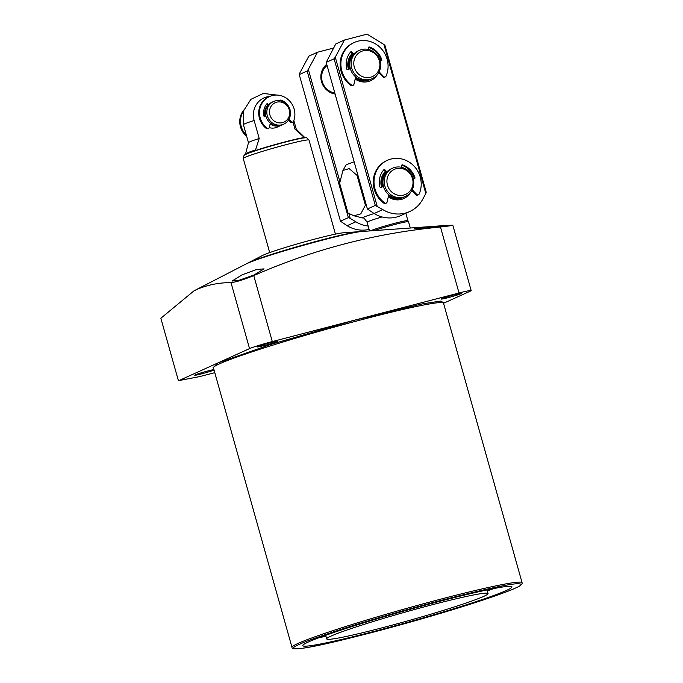 <?xml version="1.0" encoding="UTF-8"?>
<svg xmlns="http://www.w3.org/2000/svg" width="683" height="683" viewBox="0 0 683 683"><rect width="100%" height="100%" fill="white"/><g stroke="black" fill="none" stroke-linecap="round" stroke-linejoin="round"><path stroke-width="1.02" d="M213.267 367.514L218.065 362.921L270.912 344.369L354.272 320.301L422.171 303.918L440.919 301.024L443.472 302.808M270.724 342.559A10.552 0.572 -15.7 0 1 277.614 341.193A10.552 0.572 -15.7 0 1 264.184 345.53A10.552 0.572 -15.7 0 1 257.295 346.904A10.552 0.572 -15.7 0 1 270.724 342.559M454.622 294.706A10.552 0.572 -15.7 0 1 461.512 293.331A10.552 0.572 -15.7 0 1 448.082 297.668A10.552 0.572 -15.7 0 1 441.192 299.043A10.552 0.572 -15.7 0 1 454.622 294.706M214.052 370.058A10.552 0.572 -15.7 0 1 201.622 373.849A10.552 0.572 -15.7 0 1 194.732 375.223A10.552 0.572 -15.7 0 1 208.17 370.886A10.552 0.572 -15.7 0 1 213.916 369.571M308.357 642.003A108.64 5.908 -15.7 0 1 423.656 605.608A108.64 5.908 -15.7 0 1 511.96 586.842A108.64 5.908 -15.7 0 1 506.402 590.471A108.64 5.908 -15.7 0 1 391.094 626.866A108.64 5.908 -15.7 0 1 302.791 645.631A108.64 5.908 -15.7 0 1 308.357 642.003M444.531 225.561L361.87 231.494A62.392 3.398 164.3 0 0 305.651 244.676A62.392 3.398 164.3 0 0 247.186 263.45A62.392 3.398 164.3 0 0 245.769 264.125L193.955 290.864L160.855 318.261L178.101 379.611L178.903 380.585L199.581 376.615L214.786 372.67M445.068 225.518L451.676 225.211C454.554 225.211 450.823 225.808 440.475 227.012C375.607 233.142 313.369 249.346 253.752 275.599C243.489 279.765 235.908 282.105 230.999 282.634C219.115 282.583 207.811 284.82 197.088 289.344L193.955 290.864M242.038 274.856L256.74 269.444L264.056 268.88L254.008 274.984L239.263 280.192L232.024 281.089L242.038 274.856M425.936 227.004L449.226 225.527L422.128 228.498L414.581 228.472L425.936 227.004M490.095 589.301A101.656 5.532 -15.7 0 1 487.175 590.411M483.769 596.353A83.804 4.559 -15.7 0 1 394.817 624.433A83.804 4.559 -15.7 0 1 326.696 638.912A83.804 4.559 -15.7 0 1 330.99 636.112A83.804 4.559 -15.7 0 1 419.943 608.032A83.804 4.559 -15.7 0 1 488.055 593.561A83.804 4.559 -15.7 0 1 483.769 596.353M410.295 228.02L408.519 221.702A20.174 1.101 164.3 0 0 408.511 221.685A20.174 1.101 164.3 0 0 395.355 224.323A20.174 1.101 164.3 0 0 374.182 230.606M405.839 213.292L407.905 220.66A19.867 1.084 164.3 0 0 407.905 220.652A19.867 1.084 164.3 0 0 394.945 223.256A19.867 1.084 164.3 0 0 370.417 230.88M374.139 213.54A22.966 1.246 -15.7 0 0 362.775 218.005L354.007 215.802L360.786 213.873L365.396 205.182A39.571 2.151 -15.7 0 1 366.259 204.917M354.007 215.802L348.006 213.053L339.639 183.266L342.934 170.468L349.192 168.624L357.021 175.394A39.571 2.151 -15.7 0 1 357.892 175.13M354.161 161.862A24.827 1.349 164.3 0 0 345.922 165.175L342.934 170.468M365.396 205.182L357.021 175.394M325.885 636.01A101.656 5.532 -15.7 0 1 321.104 636.932M487.312 590.915A108.64 5.908 164.3 0 0 493.809 588.558M319.183 637.64A108.64 5.908 164.3 0 0 325.953 636.266M451.676 225.211L452.82 225.262L471.176 290.565A18.62 1.016 164.3 0 0 459.027 292.99L272.295 341.577A18.62 1.016 164.3 0 0 249.543 348.612L178.972 380.568L199.769 376.572M443.54 303.269L470.22 291.189A18.62 1.016 164.3 0 0 471.176 290.565M360.547 231.622A59.908 3.261 164.3 0 0 359.42 231.657A59.908 3.261 164.3 0 0 322.487 239.724A59.908 3.261 164.3 0 0 247.938 262.998A59.908 3.261 164.3 0 0 246.964 263.544M359.42 231.657L343.233 232.818A43.456 2.365 164.3 0 0 316.434 238.666A43.456 2.365 164.3 0 0 262.366 255.553L247.938 262.998M335.438 234.124L308.998 140.058A34.141 1.861 164.3 0 0 308.964 140.006A34.141 1.861 164.3 0 0 286.715 144.497A34.141 1.861 164.3 0 0 243.259 158.473A34.141 1.861 164.3 0 0 243.259 158.533L269.7 252.599M281.968 124.955A12.414 11.671 -114.4 0 1 281.533 125.16L277.161 127.14A12.414 11.671 -114.4 0 1 269.247 127.627M305.412 137.565L304.123 137.257L294.988 129.181L292.956 121.95M269.665 96.457A19.628 18.458 65.6 0 0 254.144 120.481L259.207 138.495L255.544 149.901L254.597 150.789M265.969 105.003A12.414 11.671 -114.4 0 1 266.916 104.516L267.258 104.362M259.207 138.495A24.827 1.349 164.3 0 0 248.475 142.653L245.581 153.957A30.684 1.673 -15.7 0 1 255.544 149.901M294.988 129.181A24.827 1.349 -15.7 0 1 296.26 129.215L304.627 137.368A30.684 1.673 -15.7 0 0 304.123 137.257M281.533 125.16A12.414 11.671 -114.4 0 1 279.774 125.783A12.414 11.671 -114.4 0 1 270.135 123.939M265.064 116.656A12.414 11.671 -114.4 0 1 267.856 104.986M281.985 124.776A12.414 11.671 -114.4 0 1 267.616 116.733A12.414 11.671 -114.4 0 1 273.507 101.536A12.414 11.671 -114.4 0 1 275.275 100.913A12.414 11.671 -114.4 0 1 289.643 108.956A12.414 11.671 -114.4 0 1 283.752 124.152A12.414 11.671 -114.4 0 1 281.985 124.776M283.752 124.152L282.403 124.767A12.414 11.671 -114.4 0 1 280.636 125.39A12.414 11.671 -114.4 0 1 266.268 117.348A12.414 11.671 -114.4 0 1 272.158 102.143L273.507 101.536M282.463 122.624A10.621 9.989 -114.4 0 1 269.905 114.932A10.621 9.989 -114.4 0 1 276.717 102.194A10.621 9.989 -114.4 0 1 289.276 109.886A10.621 9.989 -114.4 0 1 282.463 122.624M403.619 197.25A15.521 14.591 -114.4 0 1 403.192 197.455A15.521 14.591 -114.4 0 1 400.981 198.232A15.521 14.591 -114.4 0 1 388.576 195.671M382.608 186.852A15.521 14.591 -114.4 0 1 386.117 172.201M403.201 197.233A15.521 14.591 -114.4 0 1 385.238 187.176A15.521 14.591 -114.4 0 1 392.605 168.172A15.521 14.591 -114.4 0 1 394.808 167.395A15.521 14.591 -114.4 0 1 412.771 177.452A15.521 14.591 -114.4 0 1 405.403 196.448A15.521 14.591 -114.4 0 1 403.201 197.233M405.403 196.448L404.054 197.063A15.521 14.591 -114.4 0 1 401.852 197.839A15.521 14.591 -114.4 0 1 383.897 187.791A15.521 14.591 -114.4 0 1 391.257 168.786L392.605 168.172M403.679 195.073A13.728 12.909 -114.4 0 1 387.457 185.136A13.728 12.909 -114.4 0 1 396.26 168.684A13.728 12.909 -114.4 0 1 412.481 178.622A13.728 12.909 -114.4 0 1 403.679 195.073M370.493 79.399A15.521 14.591 -114.4 0 1 370.066 79.595A15.521 14.591 -114.4 0 1 367.855 80.381A15.521 14.591 -114.4 0 1 355.45 77.819M349.474 68.992A15.521 14.591 -114.4 0 1 352.991 54.35M370.075 79.373A15.521 14.591 -114.4 0 1 352.112 69.325A15.521 14.591 -114.4 0 1 359.48 50.32A15.521 14.591 -114.4 0 1 361.683 49.543A15.521 14.591 -114.4 0 1 379.646 59.592A15.521 14.591 -114.4 0 1 372.278 78.596A15.521 14.591 -114.4 0 1 370.075 79.373M372.278 78.596L370.929 79.211A15.521 14.591 -114.4 0 1 368.726 79.988A15.521 14.591 -114.4 0 1 350.763 69.931A15.521 14.591 -114.4 0 1 358.131 50.935L359.48 50.32M370.553 77.222A13.728 12.909 -114.4 0 1 354.323 67.275A13.728 12.909 -114.4 0 1 363.134 50.824A13.728 12.909 -114.4 0 1 379.355 60.77A13.728 12.909 -114.4 0 1 370.553 77.222M326.73 64.279A16.759 15.76 65.6 0 0 321.488 81.618A16.759 15.76 65.6 0 0 335.097 94.049M327.063 65.466A15.521 14.591 65.6 0 0 322.231 81.499A15.521 14.591 65.6 0 0 334.807 92.999M368.154 226.056A31.042 29.181 -114.4 0 1 355.817 221.796L350.208 218.364L348.851 213.548M339.886 181.635L308.323 69.35L317.475 52.241L333.577 48.049M308.323 69.35L307.145 71.015L299.248 74.584L299.658 73.277L308.818 56.16L317.475 52.241M350.208 218.364L348.356 217.638L307.145 71.015M355.817 221.796L347.152 225.723L340.467 221.207L348.356 217.638M347.152 225.723A31.042 29.181 65.6 0 0 369.093 229.386M340.467 221.207L299.248 74.584M327.225 66.038A15.521 14.591 65.6 0 0 326.32 66.097M355.169 79.023A16.759 15.76 65.6 0 0 377.366 74.643M355.373 78.161A15.521 14.591 65.6 0 0 369.725 79.749L370.066 79.595M388.294 196.875A16.759 15.76 65.6 0 0 410.492 192.495M388.499 196.012A15.521 14.591 65.6 0 0 402.859 197.609L403.192 197.455M377.153 206.164L335.268 57.15L344.428 40.041L367.061 34.15L383.931 44.489L425.816 193.502L422.777 199.188A31.042 29.181 -114.4 0 1 409.638 211.568A31.042 29.181 -114.4 0 1 382.762 209.596L375.3 205.438L334.089 58.815L326.201 62.384L335.763 43.96L344.428 40.041M352.155 53.47A16.759 15.76 65.6 0 0 348.398 69.273M385.28 171.331A16.759 15.76 65.6 0 0 381.524 187.133M335.268 57.15L334.089 58.815M382.762 209.596L374.105 213.523L367.411 209.007L375.3 205.438M374.105 213.523A31.042 29.181 65.6 0 0 400.981 215.495L409.638 211.568M425.816 193.502L426.226 192.188L385.016 45.565L383.931 44.489M352.898 54.247A15.521 14.591 65.6 0 0 349.124 69.085M386.032 172.107A15.521 14.591 65.6 0 0 382.249 186.946M367.411 209.007L326.201 62.384M270.34 123.051L269.35 127.337A1.554 1.46 -114.4 0 1 267.07 128.131A18.62 17.51 -114.4 0 1 260.214 117.911A18.62 17.51 -114.4 0 1 269.503 96.534A18.62 17.51 -114.4 0 1 294.16 109.084A18.62 17.51 -114.4 0 1 293.588 121.224A1.554 1.46 -114.4 0 1 291.206 121.651L288.943 119.312M269.503 96.534L268.735 96.884A18.62 17.51 65.6 0 0 259.438 118.261A18.62 17.51 65.6 0 0 266.302 128.472A1.554 1.46 65.6 0 0 267.779 128.669L268.556 128.319M268.65 104.661L267.779 103.756A0.623 0.581 65.6 0 0 266.925 103.765A14.275 13.429 65.6 0 0 264.005 116.255A0.623 0.581 65.6 0 0 264.748 116.733L265.969 116.417M289.968 109.989A0.623 0.581 65.6 0 0 290.01 109.493A14.275 13.429 65.6 0 0 280.952 100.111A0.623 0.581 65.6 0 0 280.209 100.521L280.158 100.743M291.206 121.651L290.437 121.992L288.525 120.02M290.437 121.992A1.554 1.46 65.6 0 0 292.093 122.342L292.862 121.992M268.129 105.267L267.002 104.106A0.623 0.581 65.6 0 0 266.763 103.953M281.959 101.229A14.275 13.429 65.6 0 0 280.226 100.478M246.367 135.191A18.62 17.51 -114.4 0 1 241.253 126.5A18.62 17.51 -114.4 0 1 243.404 111.295M243.771 110.083A18.62 17.51 65.6 0 0 240.484 126.85A18.62 17.51 65.6 0 0 246.768 136.6M379.116 71.877L383.65 76.573A1.554 1.46 65.6 0 0 386.015 76.197A24.827 23.35 65.6 0 0 387.116 59.199A24.827 23.35 65.6 0 0 354.238 42.474L353.47 42.816A24.827 23.35 65.6 0 0 341.082 71.331A24.827 23.35 65.6 0 0 350.934 85.477A1.554 1.46 65.6 0 0 352.377 85.64L353.145 85.29A1.554 1.46 65.6 0 0 353.939 84.299L355.664 76.914M354.238 42.474A24.827 23.35 65.6 0 0 341.85 70.981A24.827 23.35 65.6 0 0 351.711 85.127A1.554 1.46 65.6 0 0 353.145 85.29M368.137 49.398L368.607 47.392A0.623 0.581 -114.4 0 1 369.341 46.973A19.244 18.091 -114.4 0 1 381.84 59.916A0.623 0.581 -114.4 0 1 381.447 60.676L380.089 61.026M381.003 60.796A0.623 0.581 65.6 0 0 381.071 60.258A19.244 18.091 65.6 0 0 368.624 47.34M350.388 68.761L347.519 69.504A0.623 0.581 -114.4 0 1 346.776 69.034A19.244 18.091 -114.4 0 1 350.797 51.797A0.623 0.581 -114.4 0 1 351.643 51.806L353.794 54.025M383.65 76.573L382.881 76.923A1.554 1.46 65.6 0 0 384.538 77.273L385.306 76.923M382.881 76.923L378.724 72.62M353.256 54.623L350.874 52.156A0.623 0.581 65.6 0 0 350.627 51.993M412.242 189.729L416.775 194.424A1.554 1.46 65.6 0 0 419.14 194.057A24.827 23.35 65.6 0 0 420.241 177.059A24.827 23.35 65.6 0 0 387.363 160.326L386.595 160.676A24.827 23.35 65.6 0 0 374.207 189.182A24.827 23.35 65.6 0 0 384.068 203.329A1.554 1.46 65.6 0 0 385.502 203.491L386.271 203.141A1.554 1.46 65.6 0 0 387.065 202.159L388.789 194.766M387.363 160.326A24.827 23.35 65.6 0 0 374.976 188.832A24.827 23.35 65.6 0 0 384.836 202.979A1.554 1.46 65.6 0 0 386.271 203.141M401.271 167.258L401.741 165.243A0.623 0.581 -114.4 0 1 402.466 164.834A19.244 18.091 -114.4 0 1 414.965 177.768A0.623 0.581 -114.4 0 1 414.572 178.528L413.215 178.886M414.129 178.647A0.623 0.581 65.6 0 0 414.197 178.118A19.244 18.091 65.6 0 0 401.749 165.192M383.513 186.613L380.644 187.364A0.623 0.581 -114.4 0 1 379.902 186.894A19.244 18.091 -114.4 0 1 383.923 169.657A0.623 0.581 -114.4 0 1 384.768 169.657L386.919 171.877M416.775 194.424L416.007 194.775A1.554 1.46 65.6 0 0 417.663 195.125L418.431 194.775M416.007 194.775L411.858 190.472M386.39 172.475L384 170.007A0.623 0.581 65.6 0 0 383.752 169.845M443.54 302.578L443.498 303.132A119.499 6.506 164.3 0 0 346.366 323.785A119.499 6.506 164.3 0 0 219.533 363.817A119.499 6.506 164.3 0 0 213.42 367.813L213.096 367.352M298.121 643.386A119.499 6.506 -15.7 0 1 424.954 603.354A119.499 6.506 -15.7 0 1 522.085 582.701C522.555 584.187 520.309 585.997 515.349 588.123C500.554 594.944 455.168 609.56 407.623 622.853C344.147 640.295 290.446 653.358 292 647.382A119.499 6.506 -15.7 0 1 298.121 643.386M299.581 644.282C304.524 641.772 319.038 636.582 343.148 628.71C367.565 620.847 407.597 609.091 444.044 599.631C481.942 589.941 505.796 584.674 515.614 583.837C523.127 583.478 522.982 584.921 515.17 588.183C510.235 590.693 495.713 595.883 471.611 603.755C447.194 611.626 407.153 623.383 370.707 632.834C332.817 642.524 308.964 647.791 299.145 648.637C291.624 648.995 291.769 647.544 299.581 644.282M382.045 216.946A19.867 1.084 164.3 0 0 367.087 222.248L369.529 230.939M459.027 292.99L440.475 227.012M272.295 341.577L253.752 275.599M249.543 348.612L230.999 282.634M306.086 137.642L298.138 138.692L285.229 141.808C296.687 138.837 303.619 137.403 306.018 137.488L306.658 137.753A32.528 1.767 164.3 0 0 285.46 142.038A32.528 1.767 164.3 0 0 244.053 155.348L243.259 158.473M285.204 141.816L261.717 148.493L249.38 152.591L244.488 154.956M254.144 120.481A24.827 1.349 164.3 0 0 243.413 124.682L243.498 110.953L250.874 99.359L263.288 93.46L276.931 95.065M266.302 128.472L267.07 128.131M267.779 103.756L267.002 104.106M280.952 100.111L280.243 100.435M381.071 60.258L381.84 59.916M351.711 85.127L350.934 85.477M368.641 47.289L369.341 46.973M350.874 52.156L351.643 51.806M414.197 178.118L414.965 177.768M384.836 202.979L384.068 203.329M401.766 165.149L402.466 164.834M384 170.007L384.768 169.657M292 647.382L213.42 367.813M325.68 635.292L326.696 638.912M362.775 218.005C363.254 217.211 364.688 218.628 367.087 222.248M407.905 220.652L408.511 221.685M487.039 589.933L488.055 593.561M522.085 582.701L443.498 303.132M306.658 137.753L308.964 140.006M285.221 141.816C269.725 145.914 257.5 149.611 248.535 152.907L244.053 155.348M305.062 137.616L304.627 137.368M245.581 153.957L245.342 154.401M248.475 142.67L243.413 124.682M296.285 129.232L293.844 120.549"/></g></svg>
